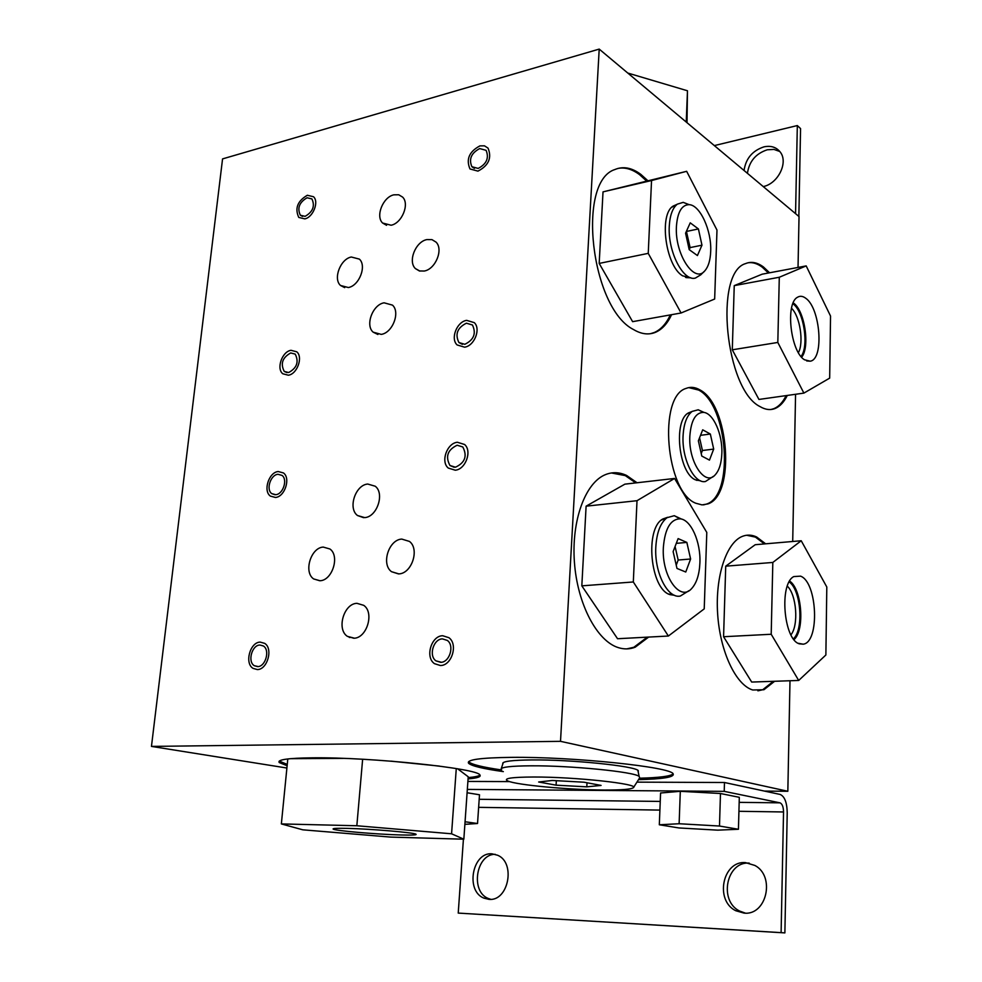 <?xml version="1.0" encoding="UTF-8"?>
<svg xmlns="http://www.w3.org/2000/svg" width="982" height="982" viewBox="0 0 982 982"><rect width="100%" height="100%" fill="white"/><g stroke="black" fill="none" stroke-linecap="round" stroke-linejoin="round"><path stroke-width="1.47" d="M586.806 786.852L601.07 785.416L583.995 782.2L552.301 780.469L538.664 782.003L556.082 785.17L586.806 786.852L587.015 782.777M556.082 785.17L556.34 780.69M603.893 790.019C621.41 790.105 631.242 789.332 633.415 787.674C639.761 783.943 575.059 776.872 533.607 777.008C511.389 777.13 502.796 778.456 507.829 780.985C516.422 784.999 569.118 789.884 603.893 790.019M633.537 787.49L639.687 777.805L639.159 776.443C634.568 771.864 570.788 765.494 530.808 765.813C511.205 765.948 501.286 767.077 501.065 769.176M701.97 245.181L698.411 228.941L690.236 222.84L685.571 233.176L689.204 249.649L697.429 255.553L701.97 245.181L690.113 247.599L686.406 231.335M689.204 249.637L690.113 247.599M710.686 251.539C711.79 230.647 700.006 204.759 688.996 204.661C681.655 204.931 677.47 212.21 676.426 226.486C674.634 254.178 694.63 284.264 704.978 270.639C708.415 266.588 710.317 260.218 710.686 251.539M689.229 204.686L683.202 202.353L677.347 204.146C672.572 207.963 669.884 215.365 669.27 226.326C667.699 251.49 683.227 281.662 695.354 278.09L700.792 274.8L704.02 271.584M688.382 277.366L685.546 277.403M673.345 206.404L671.946 207.116M698.411 228.941L686.553 231.433M690.616 559.004L686.848 542.42L678.12 538.602L673.124 551.614L676.979 568.431L685.755 572.015L690.616 559.004L678.169 560.035L675.076 546.52M676.23 565.153L678.169 560.035M699.896 562.919C700.903 541.929 690.935 519.441 680.023 518.815C670.473 519.183 664.912 528.733 663.353 547.49C661.561 576.287 680.17 602.285 691.77 588.427C696.655 582.952 699.368 574.445 699.896 562.919M681.594 519.11L674.278 515.697L667.048 517.686C660.444 522.78 656.688 532.612 655.804 547.183C654.307 572.678 667.809 599.032 680.33 596.037L689.008 590.661M672.793 594.429L668.668 594.036M664.875 518.606L662.052 519.552M686.848 542.42L676.291 543.353M713.693 449.093L710.342 434.044L702.695 429.821L698.362 440.82L701.786 456.065L709.47 460.116L713.693 449.093L702.425 450.505L699.577 437.776M701.222 453.574L702.425 450.505M710.342 434.044L700.534 435.321M721.844 453.5C722.727 434.425 713.3 412.968 703.505 412.379C695.575 412.538 691.021 420.48 689.83 436.217C688.321 461.982 705.26 486.949 715.289 474.736C719.254 470.28 721.439 463.197 721.844 453.5M704.155 412.477L698.214 409.789L692.187 411.397C686.786 415.546 683.742 423.745 683.067 435.983C681.79 459.036 694.384 484.138 705.481 481.499L713.546 476.245M698.963 480.308L696.557 480.308M689.254 412.771L688.087 413.164M286.891 768.022L151.461 746.406L222.558 158.9L599.204 49.1L799.029 216.568L798.035 267.435M795.555 213.659L797.323 125.561L800.563 128.593L798.857 216.421M797.323 125.561L714.331 145.594M744.049 170.487C745.804 158.544 752.445 150.663 763.959 146.858C770.858 145.422 776.259 147.116 780.15 151.952C788.644 162.202 778.149 183.683 763.247 186.58M747.425 173.323C749.18 161.416 755.796 153.573 767.286 149.78L773.963 149.411L779.794 151.498M789.994 680.747L787.834 791.271L764.536 791.099L724.483 782.507L724.225 791.357L779.99 802.834C782.237 803.804 783.415 806.848 783.538 811.967L781.107 932.642L784.876 932.9L787.22 812.691C786.987 802.503 784.63 796.427 780.162 794.45L764.536 791.099M795.567 394.273L792.707 541.487M151.461 746.406L560.513 741.336L787.834 791.271M467.898 781.427L509.572 781.598M636.937 782.138L724.483 782.507M468.07 778.91C477.277 778.112 481.229 776.823 479.928 775.056C479.056 768.501 370.914 757.048 312.386 757.822C288.07 758.104 277.022 759.675 279.256 762.56L287.125 765.739M638.533 779.634C662.936 779.057 674.487 777.167 673.173 773.939C672.118 767.077 572.923 756.619 511.229 757.368C480.542 757.748 466.327 759.7 468.574 763.247C471.507 765.985 483.095 768.771 503.336 771.619M279.281 761.087L287.247 764.413M479.952 775.08C478.676 776.185 474.736 777.032 468.156 777.609M287.8 758.951L281.355 823.923L302.787 829.815L390.701 837.094L463.835 839.205L468.218 776.774L457.649 768.82M439.457 766.095L391.02 761.148M343.418 758.374L290.328 758.681M362.64 759.246L356.834 825.752L281.355 823.923M456.274 768.587L451.573 833.792L356.834 825.752M463.835 839.205L451.573 833.792M347.444 828.391C337.587 828.157 332.8 828.366 333.094 829.004C333.377 830.612 376.585 834.369 400.938 834.97C412.28 835.252 417.264 834.995 415.914 834.184C413.52 832.54 370.889 828.894 347.444 828.391M349.285 637.453L351.212 637.367M468.586 761.688L468.684 761.799C471.47 764.462 482.481 767.188 501.716 769.974M673.161 773.926C670.325 776.296 659.082 777.719 639.429 778.21M502.919 762.891L502.735 763.517C502.661 761.32 512.395 760.129 531.925 759.933C571.438 759.516 634.409 765.948 638.275 770.588L638.251 772.233M463.418 839.193L458.226 913.088L784.876 932.9M464.879 824.352L477.534 823.505L479.498 794.769L467.101 792.756M467.334 789.405L724.225 791.357M738.439 829.262L739.311 797.323L720.469 793.505L680.305 791.308L660.579 793.002L659.315 824.77L678.943 827.949L717.744 830.158L738.439 829.262L719.487 826.034L679.127 823.738L659.315 824.77M477.534 823.505L465.063 821.762M490.779 899.328L488.3 898.481C470.145 891.558 476.147 853.935 495.21 854.315M749.241 863.129L749.266 863.129C726.52 861.104 718.431 900.85 739.63 911.063L745.436 913.15M458.226 913.088L781.107 932.642M491.921 853.812L497.641 855.248C516.004 862.736 508.43 901.623 488.938 899.352L483.917 898.137C465.186 890.944 472.342 851.971 491.921 853.812M745.424 862.601L754.913 865.461C775.485 876.239 766.66 915.654 744.111 913.125L735.764 910.731C714.515 900.469 722.654 860.576 745.424 862.601M680.305 791.308L679.127 823.738M720.469 793.505L719.487 826.034M599.204 49.1L560.513 741.336M367.734 484.04C355.349 484.899 347.689 508.406 357.509 515.525L364.703 517.612C377.039 516.986 384.907 493.443 375.222 486.225L367.734 484.04M356.957 603.329C343.835 603.513 336.335 629.266 347.382 636.361L353.802 638.239C366.887 638.312 374.608 612.535 363.708 605.329L356.957 603.329M401.773 539.081C388.725 539.646 380.979 564.22 391.523 571.696L398.852 573.893C411.851 573.586 419.83 548.999 409.433 541.413L401.773 539.081M323.262 547.084C310.828 547.588 303.389 572.15 313.651 578.938L320.009 580.743C332.395 580.472 340.042 555.861 329.903 548.987L323.262 547.084M457.146 445.227C447.583 449.83 445.19 456.593 449.965 465.517L455.476 467.211C465.051 462.706 467.481 455.955 462.804 446.97L457.146 445.227M442.44 638.889C433.443 638.865 428.434 655.804 435.959 660.861L440.66 662.334C449.633 662.469 454.752 645.542 447.301 640.424L442.44 638.889M259.911 645.027C251.932 644.978 247.354 661.708 254.289 665.698L257.628 666.618C265.606 666.766 270.246 650.023 263.372 645.984L259.911 645.027M277.918 474.281C270.541 474.846 265.84 489.552 271.744 493.615L275.758 494.695C283.123 494.228 287.898 479.486 282.03 475.398L277.918 474.281M479.682 148.577C471.262 153.069 468.66 159.121 471.888 166.719L478.173 168.425C486.606 164.006 489.232 157.967 486.078 150.32L479.682 148.577M466.413 323.201C457.354 327.743 454.85 334.187 458.913 342.546L464.817 344.301C473.889 339.846 476.43 333.414 472.44 324.993L466.413 323.201M290.709 352.955C282.448 357.558 280.287 363.708 284.252 371.405L288.647 372.546C296.92 368.005 299.093 361.855 295.201 354.109L290.709 352.955M307.071 197.775C299.314 202.304 297.067 208.123 300.332 215.218L305.107 216.347C312.877 211.867 315.148 206.06 311.932 198.929L307.071 197.775M393.856 194.829C382.992 197.026 375.308 216.261 382.599 223.024L391.118 225.234C401.933 223.233 409.813 203.937 402.608 197.1L398.717 194.767L393.856 194.829M384.109 302.812C372.718 304.555 364.985 325.214 373.148 332.162L381.249 334.383C392.604 332.849 400.521 312.141 392.469 305.12L384.109 302.812M426.9 239.583C415.558 241.609 407.69 261.457 415.411 268.589L419.375 270.958L424.261 271.032C435.566 269.203 443.643 249.305 436.02 242.1L431.945 239.62L426.9 239.583M351.31 257.014C340.435 258.941 332.861 278.9 340.545 285.492L348.365 287.53C359.216 285.799 366.961 265.778 359.375 259.113L351.31 257.014M765.653 543.819L756.631 536.994C751.856 534.748 747.142 534.527 742.502 536.319C726.496 542.359 715.142 576.115 717.633 613.811C720.002 651.496 735.813 684.97 752.74 689.99L763.922 689.732L774.614 681.275M637.06 482.763L626.614 475.46C619.495 472.121 612.473 471.826 605.526 474.601C585.419 482.518 571.303 520.399 574.421 562.269C577.391 604.151 597.093 641.271 618.464 647.666C624.221 649.446 629.793 649.286 635.182 647.199L648.648 637.072M769.593 272.787L763.505 267.018C757.306 262.39 751.34 261.237 745.62 263.581C713.791 272.419 725.391 389.707 759.945 406.548C765.334 409.752 770.416 410.39 775.203 408.451C780.003 406.413 784.029 402.068 787.306 395.439M647.58 180.455L640.865 174.403C631.843 167.664 623.189 166.032 614.928 169.518C576.336 181.437 591.017 308.36 633.525 329.547C641.406 334.236 648.783 335.132 655.645 332.247C662.175 329.351 667.49 323.508 671.578 314.694M695.857 503.25L702.032 504.895L707.936 503.901C735.739 495.063 729.147 404.707 699.896 389.879C695.146 387.104 690.518 386.626 686.025 388.43C657.793 396.446 665.833 492.228 695.857 503.25M757.895 690.825L762.683 689.769L773.386 681.312M764.45 543.918L755.416 537.105L746.627 535.251M801.226 540.751L755.219 544.715L725.723 566.172L723.574 636.729L751.696 682.06L798.697 680.452L825.874 654.994L826.807 587.003L801.226 540.751L772.822 562.453L771.201 634.262L798.697 680.452M725.723 566.172L772.822 562.453M799.36 643.836L803.215 644.192C819.909 642.314 817.441 582.154 800.576 576.152L793.824 576.569C779.033 583.603 783.587 639.699 799.36 643.836M723.574 636.729L771.201 634.262M794.021 639.613C805.056 630.174 801.926 589.004 789.651 581.086M790.94 634.838C798.869 625.178 796.574 594.687 787.318 586.156M626.762 648.893L633.844 647.273L647.322 637.146M635.747 482.911L625.301 475.619L611.405 472.968M674.573 478.455L624.896 484.151L586.107 506.172L581.823 585.849L617.543 638.73L668.374 636.029L704.229 608.865L706.794 532.428L674.573 478.455L637.011 500.697L633.316 581.97L668.374 636.029M581.823 585.849L633.316 581.97M586.107 506.172L637.011 500.697M667.637 517.305L662.887 518.962C644.573 528.242 650.244 589.2 669.994 594.626L674.585 595.313M771.017 409.494L774.012 408.61C778.824 406.573 782.863 402.239 786.14 395.611M768.427 273.008L762.327 267.239C757.49 263.606 752.728 262.12 748.063 262.759M806.185 265.901L762.155 274.187L734.241 285.627L732.29 349.801L758.939 399.441L803.89 393.107L829.68 378.119L830.539 316.044L806.185 265.901L779.291 277.255L777.818 342.448L803.89 393.107M732.29 349.801L777.818 342.448M734.241 285.627L779.291 277.255M804.491 359.78L810.211 361.192C824.291 359.375 820.461 307.955 805.608 298.16C802.687 295.999 799.962 295.717 797.421 297.313C785.146 303.463 790.596 351.814 804.491 359.78M801.668 357.227C810.236 346.916 804.675 310.324 793.382 302.959L793.235 302.849M798.415 352.661C804.025 342.448 799.962 316.179 791.517 308.25M650.44 333.708L654.38 332.468C660.911 329.571 666.226 323.729 670.325 314.915M646.316 180.749L639.613 174.698C632.224 169.162 624.994 167.075 617.936 168.425M686.651 171.31L603.022 191.871L599.18 263.421L632.617 321.666L681.078 312.988L714.663 299.031L716.983 230.07L686.651 171.31L651.545 180.541L648.243 253.356L681.078 312.988M599.18 263.421L648.243 253.356M603.022 191.871L651.545 180.541M676.524 204.6L673.37 205.962C658.664 213.88 665.489 265.791 682.539 275.807L690.911 277.832L686.16 277.611M703.542 504.883L706.684 504.024C734.499 495.198 727.92 404.879 698.656 390.063L688.726 387.608M700.608 480.849L695.44 479.817C678.636 473.189 673.161 420.578 688.443 412.919L691.61 411.667M686.234 122.038L687.474 90.774L686.995 122.676M627.756 73.036L687.474 90.774M455.255 470.206L448.271 468.058C440.427 461.687 446.982 443.152 457.379 442.256L464.584 444.49C472.317 450.934 465.603 469.482 455.255 470.206M440.415 665.526L434.474 663.66C424.887 657.24 431.245 635.722 442.686 635.735L448.884 637.686C458.336 644.204 451.818 665.71 440.415 665.526M257.321 669.564L253.086 668.386C244.273 663.316 250.066 642.068 260.218 642.118L264.637 643.345C273.377 648.476 267.448 669.761 257.321 669.564M275.463 497.469L270.394 496.106C262.881 490.951 268.835 472.256 278.201 471.532L283.454 472.943C290.893 478.16 284.817 496.892 275.463 497.469M477.964 171.126L469.985 168.965C465.885 159.317 469.187 151.621 479.891 145.901L484.47 145.827L488.029 148.11C492.031 157.844 488.68 165.516 477.964 171.126M464.596 347.174L457.121 344.952C450.235 338.741 456.814 321.728 466.634 320.353L474.306 322.648C481.106 328.921 474.38 345.946 464.596 347.174M288.364 375.21L282.791 373.774C276.114 368.655 282.116 351.507 290.991 350.304L296.711 351.789C303.328 356.957 297.215 374.142 288.364 375.21M304.85 218.876L298.786 217.439C294.637 208.43 297.485 201.04 307.329 195.271L313.528 196.744C319.199 201.752 313.123 217.255 304.85 218.876M793.419 638.84C803.976 629.388 800.981 589.912 789.172 581.921M801.054 356.503C809.205 346.155 803.767 310.999 792.867 303.733M479.179 799.299L660.248 801.422M739.176 802.355L779.99 802.834M478.639 807.339L659.904 810.089M738.93 811.292L783.538 811.967M503.287 762.584L501.237 768.673M637.834 770.293L639.159 776.443M688.996 204.661L683.202 202.353M671.774 207.288L677.347 204.146M680.023 518.815L674.278 515.697M661.389 520.079L667.048 517.686M703.505 412.379L698.214 409.789M687.535 413.557L692.187 411.397M279.391 761.21L279.256 762.56M468.684 761.799L468.574 763.247M483.917 898.137L488.3 898.481M735.764 910.731L739.63 911.063M762.683 689.769L763.922 689.732M798.157 643.271L803.215 644.192M633.844 647.273L635.182 647.199M774.012 408.61L775.203 408.451M806.664 360.922L810.211 361.192M654.38 332.468L655.645 332.247M706.684 504.024L707.936 503.901M363.622 517.674L357.509 515.525M354.392 638.19L347.382 636.361M398.52 573.918L391.523 571.696M319.801 580.755L313.651 578.938M454.175 467.272L449.965 465.517M441.348 662.273L435.959 660.861M258.168 666.569L254.289 665.698M275.009 494.744L271.744 493.615M474.429 168.401L471.888 166.719M462.399 344.351L458.913 342.546M287.039 372.62L284.252 371.405M302.554 216.433L300.332 215.218M386.564 225.308L382.599 223.024M377.886 334.481L373.148 332.162M419.915 271.093L415.411 268.589M344.707 287.628L340.545 285.492"/></g></svg>
